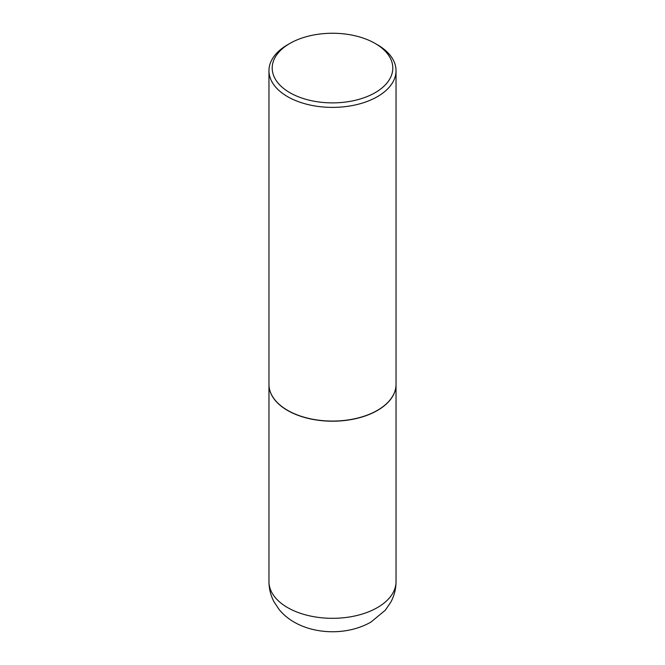 <?xml version="1.0" encoding="UTF-8"?>
<svg xmlns="http://www.w3.org/2000/svg" width="665" height="665" viewBox="0 0 665 665"><rect width="100%" height="100%" fill="white"/><g stroke="black" fill="none" stroke-linecap="round" stroke-linejoin="round"><path stroke-width="1" d="M268.968 384.453A63.532 36.683 0 0 0 268.968 384.52A63.532 36.683 0 0 0 287.571 410.455A63.532 36.683 0 0 0 356.814 418.41A63.532 36.683 0 0 0 396.032 384.52A63.532 36.683 0 0 0 396.032 384.453M289.857 43.449A60.307 34.821 0 0 0 289.857 92.684A60.307 34.821 0 0 0 375.143 92.684A60.307 34.821 0 0 0 375.143 43.449A60.307 34.821 0 0 0 289.857 43.449L287.571 44.763A63.532 36.683 0 0 0 268.968 70.706L268.968 384.387A63.532 36.683 0 0 0 287.571 410.322L287.687 410.388A63.374 36.592 0 0 0 377.313 410.388A63.374 36.592 0 0 0 377.371 410.355M287.687 410.388L287.571 410.322A63.532 36.683 0 0 0 377.429 410.322A63.532 36.683 0 0 0 396.032 384.387L396.032 70.706A63.532 36.683 0 0 0 377.429 44.763L375.143 43.449L377.429 44.763M268.968 70.706A63.532 36.683 0 0 0 287.571 96.641A63.532 36.683 0 0 0 356.814 104.596A63.532 36.683 0 0 0 396.032 70.706M396.032 581.642C395.983 588.982 394.22 595.865 390.729 602.29L385.235 610.279L371.062 621.999C348.809 634.959 316.465 635 294.154 622.124C288.311 618.791 283.282 614.56 279.059 609.431L274.005 601.8C270.688 595.499 269.009 588.783 268.968 581.642A63.532 36.683 0 0 0 287.571 607.577A63.532 36.683 0 0 0 356.814 615.524A63.532 36.683 0 0 0 396.032 581.642L396.032 384.52M268.968 581.642L268.968 384.52"/></g></svg>
